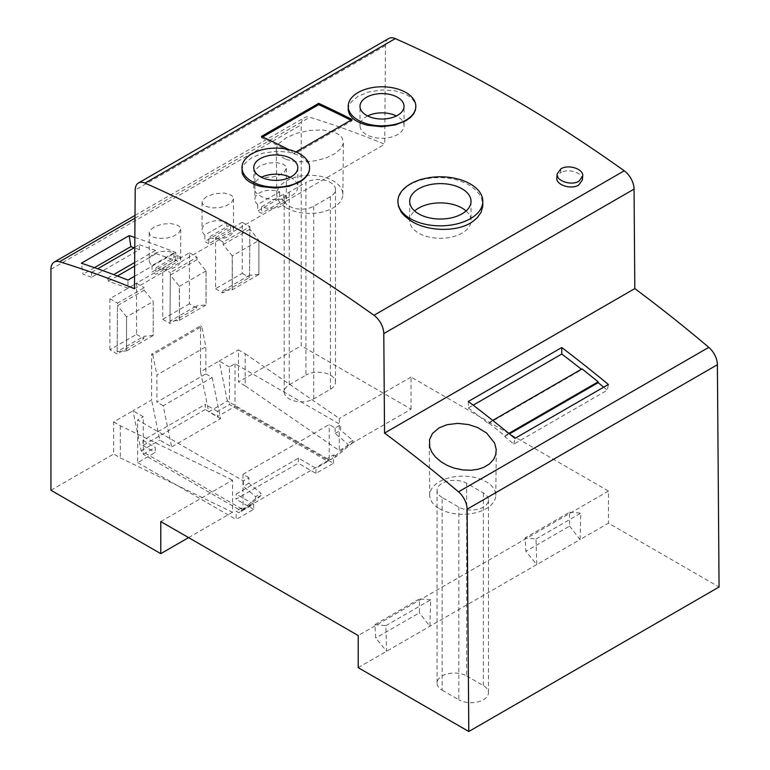 <?xml version="1.0" encoding="UTF-8"?>
<svg xmlns="http://www.w3.org/2000/svg" width="770" height="770" viewBox="0 0 770 770"><rect width="100%" height="100%" fill="white"/><g stroke="black" fill="none" stroke-linecap="round" stroke-linejoin="round"><path stroke-width="0.58" stroke-dasharray="3.85 2.89" d="M439.391 508.7A33.033 19.077 0 0 0 475.302 512.859A33.033 19.077 0 0 0 495.784 495.331A33.033 19.077 0 0 0 486.111 481.731A33.033 19.077 0 0 0 450.017 477.621A33.033 19.077 0 0 0 429.718 495.331A33.033 19.077 0 0 0 439.391 508.7M442.134 497.487A17.354 10.02 180 0 1 437.052 490.403A17.354 10.02 180 0 1 447.765 481.144A17.354 10.02 180 0 1 466.687 483.31L483.368 492.944A17.354 10.02 180 0 1 488.45 500.028A17.354 10.02 180 0 1 477.737 509.288A17.354 10.02 180 0 1 458.824 507.122L442.134 497.487L442.134 690.141A17.354 10.02 180 0 1 437.052 683.057A17.354 10.02 180 0 1 447.765 673.798A17.354 10.02 180 0 1 466.687 675.973L466.687 483.31M442.134 690.141L458.824 699.776L458.824 507.122M466.687 675.973L483.368 685.608A17.354 10.02 180 0 1 488.45 692.692A17.354 10.02 180 0 1 477.737 701.951A17.354 10.02 180 0 1 458.824 699.776M358.214 667.657L536.806 564.545L525.871 551.339L525.053 537.932L569.55 512.243L569.55 526.122L525.871 551.339M569.55 526.122L580.051 539.577L536.806 564.545L536.016 538.99L525.053 537.932M569.55 512.243L580.84 513.109L580.051 539.577L608.483 523.167L719.065 587.01M536.016 538.99L580.84 513.109M388.725 38.5A15.727 9.086 -120 0 0 385.472 45.594L384.721 144.211A1242.703 717.476 60 0 0 309.8 117.252A15.727 9.086 60 0 0 304.468 117.598A15.727 9.086 60 0 0 301.205 124.798L301.205 345.759L411.045 409.178L339.3 450.594L245.158 385.818L245.158 353.709L238.488 349.859L238.488 381.968L301.205 345.759M411.045 409.178L411.045 377.069L608.483 491.058L608.483 523.167M134.452 288.702L384.721 144.211M559.819 173.231L561.388 172.326L559.819 173.231L556.845 177.841M397.888 201.673L398.619 197.351L401.247 192.221L405.655 187.591L410.343 184.367L417.398 181.104L423.847 179.198L432.519 177.793L440.835 177.524L450.152 178.409L456.88 179.91L465.042 182.904L470.383 185.83L475.408 189.709L479.248 194.117L481.741 198.852L482.829 204.849M288.952 149.659A1376.413 794.678 60 0 1 294.814 152.595L295.921 151.95M241.973 170.776L242.569 167.379L244.667 163.606L251.896 157.59L262.599 153.269L276.103 151.238L288.904 152.133L299.703 155.675L304.362 158.707L306.97 161.373L309.088 165.271L309.607 168.534M348.194 109.446L348.791 106.048L350.889 102.275L358.117 96.269L368.83 91.938L382.334 89.907L395.135 90.802L405.925 94.354L409.544 96.558L413.192 100.042L415.309 103.94L415.839 107.203M261.444 136.415L261.444 137.705L262.676 136.993M352.092 119.514L352.092 120.803L294.814 153.875L294.814 152.595M261.444 137.705A1374.845 793.774 60 0 1 294.814 153.875M350.899 120.207A1374.845 793.774 60 0 1 352.092 120.803M374.894 624.624L385.857 625.683L386.636 651.237L375.702 638.032L374.894 624.624L419.39 598.944L419.39 612.814L375.702 638.032M385.857 625.683L430.68 599.811L429.891 626.27L419.39 612.814M430.68 599.811L419.39 598.944M608.483 491.058L358.214 635.548M160.776 521.559L232.521 480.133L232.521 512.243L120.332 457.89L113.652 454.04L113.652 421.931L132.969 410.776L143.258 416.724L143.258 452.038L141.16 450.835L132.969 410.776L151.603 400.025L151.603 354.104L152.768 354.778L201.711 326.528L205.85 346.76L205.85 373.873L156.907 402.123L156.907 375.009L205.85 346.76M113.652 421.931L120.332 425.781L232.521 480.133M243.368 480.942L243.368 486.399L255.602 496.669L261.165 493.464L248.922 483.185L248.922 477.727L243.368 480.942L137.695 419.929L143.258 416.724M248.922 477.727L243.002 474.31L329.204 424.539L335.133 427.956L340.696 424.751L340.696 430.209L352.93 440.478L347.366 443.693L347.366 445.618L330.686 459.748L329.204 458.891L329.204 459.854L243.002 509.625L243.002 508.662L241.693 507.911L236.14 511.126L238.912 512.724L255.602 498.594L261.165 495.389L261.165 493.464M229.46 366.953L219.171 361.014L200.537 371.766L208.737 411.815L227.371 401.064L229.46 402.267L229.46 366.953L235.023 363.738L340.696 424.751M227.371 401.064L219.171 361.014L238.488 349.859M245.158 353.709L339.3 418.485L339.3 450.594M411.045 377.069L339.3 418.485M329.204 459.854L327.905 459.103L327.905 461.355L229.46 404.519L229.46 402.267L327.905 459.103L327.905 458.14L329.204 458.891L329.204 424.539M243.002 474.31L243.002 508.662L244.475 509.519L261.165 495.389M468.333 401.468L468.333 407.975L473.184 405.174M468.333 407.975A1234.839 712.943 60 0 1 488.392 423.529L488.594 422.817L504.735 435.762L504.735 436.619A1234.839 712.943 60 0 1 513.879 444.107L607.318 390.159L608.377 384.471M513.879 444.107L514.947 438.409M508.826 433.394L504.735 435.762M504.735 436.619L509.442 433.895M492.733 420.43L488.594 422.817M488.392 423.529L581.822 369.581L582.024 368.878M603.69 387.175A1234.839 712.943 60 0 1 607.318 390.159M109.889 349.772L109.889 298.712L136.579 283.302L136.579 334.363L109.889 349.772L117.136 353.959L117.531 303.13L144.221 287.711L144.202 290.194L117.512 305.613L117.156 351.707L143.855 336.298L143.836 338.55L117.136 353.959M215.562 237.709L242.252 222.299L242.252 273.35L215.562 288.76L215.562 237.709L223.194 242.117L249.894 226.707L249.509 277.537L222.809 292.947L222.828 290.704L232.203 289.867L258.874 274.486L258.874 240.5L232.309 255.842L232.309 289.818M189.42 303.852L162.72 319.271L162.72 268.21L189.42 252.801L189.42 303.852L196.668 308.038L169.977 323.458L170.363 272.619L197.053 257.209L197.033 259.692L206.062 270.925L206.062 304.958L196.687 305.796L196.668 308.038M200.537 371.766L200.537 325.854L151.603 354.104M50.936 490.249L113.652 454.04M466.091 210.961A30.675 17.71 180 0 1 471.028 220.595A30.675 17.71 180 0 1 462.048 233.118A30.675 17.71 180 0 1 428.62 236.958A30.675 17.71 180 0 1 409.678 220.595A30.675 17.71 180 0 1 414.616 210.961M290.165 177.273A22.022 12.715 180 0 1 297.807 186.908A22.022 12.715 180 0 1 291.358 195.898A22.022 12.715 180 0 1 260.231 195.907A22.022 12.715 180 0 1 253.763 186.908A22.022 12.715 180 0 1 260.212 177.918A22.022 12.715 180 0 1 261.415 177.273M367.637 115.943A22.022 12.715 0 0 0 359.994 125.577A22.022 12.715 0 0 0 366.443 134.567A22.022 12.715 0 0 0 366.453 134.577A22.022 12.715 0 0 0 390.448 137.32A22.022 12.715 0 0 0 404.038 125.577A22.022 12.715 0 0 0 397.589 116.588A22.022 12.715 0 0 0 396.386 115.943M259.49 166.099L255.573 169.554L254.889 171.556L255.245 173.25L257.719 175.589L264.63 177.408L272.724 177.033L279.087 175.262L284.322 172.095L286.344 168.428L285.632 166.108L283.504 164.318L276.594 162.518L267.681 163.144L259.49 166.099M286.084 159.457L294.785 161.44L305.084 161.873L315.941 160.68L326.211 157.888L334.738 153.808L340.658 148.803L343.295 143.48L342.409 138.446C340.869 135.741 337.914 133.614 333.535 132.055L322.601 129.976L309.656 130.409L296.469 133.326L286.113 137.83L279.067 143.384L276.979 146.627L276.295 149.678L277.113 152.999L278.827 155.27L286.084 159.457M153.827 227.112L149.9 230.567L149.226 232.569L149.573 234.253L151.315 236.14L153.817 237.381L158.957 238.411L167.061 238.036L173.414 236.265L178.65 233.108L180.671 229.441L179.959 227.112L177.832 225.321L170.93 223.531L162.008 224.147L153.827 227.112M134.837 237.487A1242.703 717.476 60 0 1 175.791 252.483L134.548 276.295M206.658 196.6L202.741 200.065L202.058 202.067L202.404 203.752L204.887 206.091L211.788 207.91L219.893 207.534L226.245 205.763L231.481 202.606L233.502 198.93L232.983 196.899L231.404 195.282L224.397 193.077L214.84 193.645L206.658 196.6M134.76 247.411L139.389 244.735L139.389 249.644L91.563 277.258L91.563 272.349L107.704 278.047L108.397 281.243L127.964 288.144L127.964 280.097M91.563 277.258L83.044 274.255L81.35 263.215M91.563 272.349L97.713 268.797M94.46 267.662L83.044 274.255M139.389 249.644L134.115 247.786M139.389 244.735L155.53 250.433L156.223 253.628L175.791 260.529L175.791 252.483M127.964 288.144L175.791 260.529M108.397 281.243L117.435 276.016M134.625 266.093L156.223 253.628M208.776 243.705A15.727 9.086 180 0 1 204.887 241.462L226.784 228.815A15.727 9.086 180 0 1 230.682 231.067L208.776 243.705L208.776 237.285L230.682 224.638A15.727 9.086 180 0 1 233.512 229.845A15.727 9.086 180 0 1 228.902 236.265A15.727 9.086 180 0 1 208.776 237.285M204.887 235.042A15.727 9.086 180 0 1 202.048 229.845A15.727 9.086 180 0 1 206.658 223.416A15.727 9.086 180 0 1 226.784 222.395L204.887 235.042L204.887 241.462M226.784 222.395L226.784 228.815M230.682 224.638L230.682 231.067M257.719 204.531A15.727 9.086 180 0 1 254.889 199.334A15.727 9.086 180 0 1 259.49 192.914A15.727 9.086 180 0 1 279.625 191.894L257.719 204.531L257.719 210.961L279.625 198.314A15.727 9.086 180 0 1 283.514 200.556L261.608 213.203A15.727 9.086 180 0 1 257.719 210.961M261.608 206.784L283.514 194.136A15.727 9.086 180 0 1 286.344 199.334A15.727 9.086 180 0 1 281.743 205.763A15.727 9.086 180 0 1 261.608 206.784L261.608 213.203M279.625 191.894L279.625 198.314M283.514 194.136L283.514 200.556M107.704 278.047L113.671 274.601M134.654 262.493L155.53 250.433M286.45 207.842A33.033 19.077 0 0 0 322.361 211.991A33.033 19.077 0 0 0 342.842 194.473A33.033 19.077 0 0 0 333.169 180.863A33.033 19.077 0 0 0 297.076 176.754A33.033 19.077 0 0 0 276.776 194.473A33.033 19.077 0 0 0 286.45 207.842M335.47 382.199L335.47 189.545A17.306 9.991 0 0 1 330.407 196.61L313.717 206.245A17.306 9.991 0 0 1 294.862 208.41A17.306 9.991 0 0 1 284.178 199.18A17.306 9.991 0 0 1 289.25 192.115L305.931 182.48L305.931 375.134L289.25 384.769A17.306 9.991 0 0 0 284.178 391.834A17.306 9.991 0 0 0 294.862 401.064A17.306 9.991 0 0 0 313.717 398.899L330.407 389.264A17.306 9.991 0 0 0 335.47 382.199A17.306 9.991 0 0 0 324.786 372.969A17.306 9.991 0 0 0 305.931 375.134M335.47 189.545A17.306 9.991 0 0 0 324.786 180.315A17.306 9.991 0 0 0 305.931 182.48M173.953 252.897L152.046 265.544A15.727 9.086 180 0 1 149.216 260.347A15.727 9.086 180 0 1 153.827 253.927A15.727 9.086 180 0 1 173.953 252.897L173.953 259.317A15.727 9.086 180 0 1 177.841 261.569L155.944 274.216A15.727 9.086 180 0 1 152.046 271.964L173.953 259.317M152.046 265.544L152.046 271.964M155.944 267.787L177.841 255.149A15.727 9.086 180 0 1 180.68 260.347A15.727 9.086 180 0 1 176.07 266.767A15.727 9.086 180 0 1 155.944 267.787L155.944 274.216M177.841 255.149L177.841 261.569M245.158 385.818L238.488 381.968M200.537 325.854L201.711 326.528M120.332 425.781L120.332 457.89M205.85 373.873L212.145 377.502L163.202 405.761L171.623 446.908L159.794 440.074L151.603 400.025M152.768 354.778L156.907 375.009M163.202 405.761L156.907 402.123M212.145 377.502L220.566 418.649L171.623 446.908M188.583 537.614L232.521 512.243M141.16 450.835L159.794 440.074M241.693 507.911L241.693 511.126L143.258 454.29L143.258 452.038L243.002 509.625M220.566 418.649L208.737 411.815M244.475 509.519L238.912 512.724M241.693 511.126L253.657 504.215L253.657 509.355L236.14 519.471L236.14 511.126M143.258 454.29L155.213 447.389L155.213 452.519L137.695 462.635L137.695 419.929M137.695 462.635L236.14 519.471M255.602 496.669L255.602 498.594M253.657 504.215L236.14 494.109L298.433 458.15L315.941 468.256L327.905 461.355M235.023 363.738L235.023 406.445L217.506 416.56L217.506 411.421L229.46 404.519M217.506 411.421L205.272 404.356L205.272 409.496L217.506 416.56M205.272 409.496L142.979 445.455L142.979 440.325L205.272 404.356M142.979 440.325L155.213 447.389M298.433 458.15L298.279 463.194L235.986 499.153L236.14 494.109M235.023 406.445L333.458 463.28L315.941 473.396L298.279 463.194M315.941 473.396L315.941 468.256M253.657 509.355L235.986 499.153M333.458 463.28L333.458 454.935L327.905 458.14M335.133 427.956L335.133 433.414L347.366 443.693M335.133 433.414L340.696 430.209M352.93 440.478L352.93 442.404L347.366 445.618M352.93 442.404L336.24 456.533L330.686 459.748M336.24 456.533L333.458 454.935M142.979 445.455L155.213 452.519M248.922 483.185L243.368 486.399M242.252 273.35L249.509 277.537M242.252 222.299L249.894 226.707M215.562 288.76L222.809 292.947M232.203 289.867L232.203 255.833L223.175 244.6L223.194 242.117M162.72 268.21L170.363 272.619M162.72 319.271L169.977 323.458M189.42 252.801L197.053 257.209M136.579 283.302L144.221 287.711M109.889 298.712L117.531 303.13M126.53 350.87L126.53 316.836L126.53 350.87L117.156 351.707M126.636 350.831L153.201 335.489L153.201 301.513L126.636 316.845M144.202 290.194L153.23 301.426L153.201 335.489M153.23 335.46L143.855 336.298M126.53 316.836L117.512 305.613M136.579 334.363L143.836 338.55M258.903 274.447L249.519 275.285L249.875 229.191L258.903 240.423L258.874 274.486M222.828 290.704L249.519 275.285M249.875 229.191L223.175 244.6M197.033 259.692L170.343 275.102L179.372 286.334L179.372 320.368L169.997 321.206L196.687 305.796M169.997 321.206L170.343 275.102M206.062 270.925L179.372 286.334M179.372 320.368L206.033 304.987L206.033 271.011M179.477 320.33L179.477 286.344M582.38 179.997C583.506 173.279 569.165 168.139 561.388 172.326M385.472 45.594L135.202 190.084M483.368 685.608L483.368 492.944M50.936 269.288L301.205 124.798M134.981 218.18L309.8 117.252M289.25 384.769L289.25 192.115M313.717 398.899L313.717 206.245M330.407 196.61L330.407 389.264M560.57 172.749L560.887 168.842M495.784 495.331L496.265 450.739M437.052 490.403L437.052 683.057M488.45 500.028L488.45 692.692M135.01 215.436L304.468 117.598M409.678 201.326L409.678 220.595M253.763 167.639L253.763 186.908M404.038 125.577L404.038 106.318M202.048 202.26L202.048 229.845M254.889 171.749L254.889 199.334M342.842 194.473L343.401 142.258M149.216 232.761L149.216 260.347M284.178 391.834L284.178 199.18M286.344 168.235L286.344 199.334M429.718 495.331L429.159 443.164M276.776 194.473L276.295 149.832M471.028 201.326L471.028 220.595M233.512 198.747L233.512 229.845M359.994 125.577L359.994 106.318M297.807 167.639L297.807 186.908M180.68 229.248L180.68 260.347"/><path stroke-width="1.16" d="M486.476 432.913L494.61 443.087L496.226 449.411L495.755 454.589L493.714 459.276L489.547 463.887L483.685 467.409L477.775 469.325L471.23 470.229L462.934 469.96L454.29 468.15L447.351 465.475L441.21 461.933L435.425 456.995L431.778 452.115L429.67 447.004L429.535 439.66L432.451 433.52L438.996 427.918L447.014 424.703L457.784 423.375L468.574 424.568L477.458 427.485L486.476 432.913M467.12 509.211A15.727 9.086 60 0 0 458.516 491.847A1242.703 717.476 60 0 0 384.538 433.087L383.787 333.603A15.727 9.086 -120 0 0 373.97 315.296A1376.413 794.678 60 0 0 145.01 183.106A15.727 9.086 -120 0 0 138.456 182.99A15.727 9.086 -120 0 0 135.202 190.084L134.452 288.702A1242.703 717.476 60 0 0 59.531 261.742A15.727 9.086 60 0 0 54.189 262.089A15.727 9.086 60 0 0 50.936 269.288L50.936 490.249L160.776 553.668L160.776 521.559L358.214 635.548L358.214 667.657L468.795 731.5L467.12 509.211L717.39 364.72L719.065 587.01L468.795 731.5M145.01 183.106L395.28 38.615A15.727 9.086 -120 0 0 388.725 38.5L138.456 182.99M395.28 38.615A1376.413 794.678 60 0 1 624.239 170.805L373.97 315.296M384.538 433.087L634.807 288.596L634.057 189.112A15.727 9.086 -120 0 0 624.239 170.805M634.807 288.596A1242.703 717.476 60 0 1 708.785 347.357A15.727 9.086 60 0 1 717.39 364.72M514.947 438.409L608.377 384.471A1242.703 717.476 -120 0 0 561.763 347.53L468.333 401.468A1242.703 717.476 -120 0 1 514.947 438.409M482.829 201.326A42.475 24.524 0 0 0 470.383 183.992A42.475 24.524 0 0 0 424.106 178.669A42.475 24.524 0 0 0 397.888 201.326A42.475 24.524 0 0 0 410.323 218.661A42.475 24.524 0 0 0 472.684 217.227A42.475 24.524 0 0 0 482.829 201.326L482.771 206.245L481.106 212.241L477.236 217.756L472.684 221.587C457.64 232.578 426.744 231.664 410.323 220.509L404.471 215.879L401.199 212L398.542 206.514L397.888 201.673M288.952 149.659A1376.413 794.678 60 0 0 261.444 136.415L318.722 103.344A1376.413 794.678 60 0 1 352.092 119.514L295.921 151.95M309.607 167.639L309.261 171.248L307.461 175.175L304.227 178.833L299.694 182.057L288.971 186.292L275.448 188.073L260.953 186.552L254.649 184.559L249.384 181.864L246.246 179.448L243.339 175.83L242.203 172.913L241.973 167.639A33.822 19.529 0 0 0 251.877 181.451A33.822 19.529 0 0 0 288.731 185.685A33.822 19.529 0 0 0 309.607 167.639A33.822 19.529 0 0 0 299.703 153.836A33.822 19.529 0 0 0 262.849 149.601A33.822 19.529 0 0 0 241.973 167.639M415.839 106.318L415.482 109.918L413.683 113.845L410.458 117.502L405.915 120.726L395.193 124.961L381.679 126.742L367.175 125.221L360.88 123.229L355.605 120.534L352.467 118.118L349.57 114.499L348.261 110.591L348.194 106.318A33.822 19.529 0 0 0 358.098 120.12A33.822 19.529 0 0 0 394.952 124.355A33.822 19.529 0 0 0 415.839 106.318A33.822 19.529 0 0 0 405.925 92.506A33.822 19.529 0 0 0 369.071 88.271A33.822 19.529 0 0 0 348.194 106.318M262.676 136.993L318.722 104.633A1374.845 793.774 60 0 1 350.899 120.207M318.722 103.344L318.722 104.633M462.048 213.848A30.675 17.71 180 0 1 428.62 217.689A30.675 17.71 180 0 1 409.678 201.326A30.675 17.71 180 0 1 418.668 188.804A30.675 17.71 180 0 1 452.096 184.964A30.675 17.71 180 0 1 471.028 201.326A30.675 17.71 180 0 1 462.048 213.848M473.184 405.174L561.763 354.027L561.763 347.53M492.733 420.43L582.024 368.878L598.165 381.814L508.826 433.394M509.442 433.895L598.165 382.671A1234.839 712.943 60 0 1 603.69 387.175M598.165 381.814L598.165 382.671M561.763 354.027A1234.839 712.943 60 0 1 581.389 369.244M414.616 210.961A30.675 17.71 180 0 1 418.668 208.073A30.675 17.71 180 0 1 466.091 210.961M291.358 176.638A22.022 12.715 180 0 1 260.231 176.638A22.022 12.715 180 0 1 253.763 167.639A22.022 12.715 180 0 1 260.212 158.649A22.022 12.715 180 0 1 284.217 155.896A22.022 12.715 180 0 1 297.807 167.639A22.022 12.715 180 0 1 291.358 176.638M261.415 177.273A22.022 12.715 180 0 1 290.165 177.273M366.443 115.308A22.022 12.715 0 0 0 366.453 115.317A22.022 12.715 0 0 0 390.448 118.06A22.022 12.715 0 0 0 404.038 106.318A22.022 12.715 0 0 0 397.589 97.318A22.022 12.715 0 0 0 373.585 94.566A22.022 12.715 0 0 0 359.994 106.318A22.022 12.715 0 0 0 366.443 115.308M396.386 115.943A22.022 12.715 0 0 0 367.637 115.943M134.115 247.786L130.871 246.641L129.177 235.601A1242.703 717.476 60 0 1 134.837 237.487M134.548 276.295L127.964 280.097A1242.703 717.476 -120 0 0 81.35 263.215L129.177 235.601M97.713 268.797L134.76 247.411M130.871 246.641L94.46 267.662M117.435 276.016L134.625 266.093M113.671 274.601L134.654 262.493M160.776 553.668L188.583 537.614M578.963 181.171L582.697 176.089C583.843 169.092 568.51 163.952 560.887 168.842L557.162 173.924C555.901 180.883 571.456 186.061 578.963 181.171M557.162 173.924L556.845 177.841C555.584 184.79 571.138 189.969 578.645 185.079L582.38 179.997L582.697 176.089M458.516 491.847L708.785 347.357M634.057 189.112L383.787 333.603M59.531 261.742L134.981 218.18M54.189 262.089L135.01 215.436M397.888 202.029L397.888 201.326"/></g></svg>
